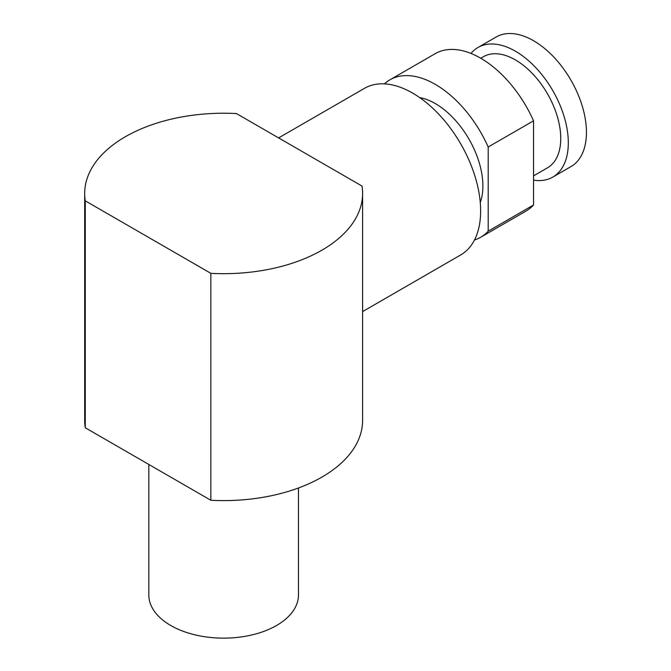 <?xml version="1.0" encoding="UTF-8"?>
<svg xmlns="http://www.w3.org/2000/svg" width="671" height="671" viewBox="0 0 671 671"><rect width="100%" height="100%" fill="white"/><g stroke="black" fill="none" stroke-linecap="round" stroke-linejoin="round"><path stroke-width="1.01" d="M84.68 193.449L84.68 420.381A138.964 80.226 0 0 0 85.267 427.771L210.845 500.264A138.964 80.226 0 0 0 362.608 420.381L362.608 193.449A138.964 80.226 0 0 0 362.013 186.06L236.444 113.567A138.964 80.226 0 0 0 84.68 193.449A138.964 80.226 0 0 0 85.267 200.839L85.267 427.771M210.845 500.264L210.845 273.34L85.267 200.839M210.845 273.34A138.964 80.226 0 0 0 362.608 193.449M148.819 464.458L148.819 594.934A74.825 43.204 0 0 0 202.575 636.393A74.825 43.204 0 0 0 298.469 594.934L298.469 487.985M278.608 137.907L364.504 88.32A96.205 55.542 60 0 1 445.225 121.526A96.205 55.542 60 0 1 460.709 254.946L362.608 311.587M480.268 202.55A67.343 38.884 -120 0 0 468.954 139.098A67.343 38.884 -120 0 0 419.66 97.58M533.546 175.869L547.469 167.825A64.139 37.031 -120 0 0 551.705 101.858A64.139 37.031 -120 0 0 493.663 53.772A64.139 37.031 -120 0 0 483.338 56.741L480.746 58.234M533.546 180.147A74.825 43.204 -120 0 0 540.767 180.549A74.825 43.204 -120 0 0 552.82 177.085A74.825 43.204 -120 0 0 557.76 100.122A74.825 43.204 -120 0 0 490.04 44.026A74.825 43.204 -120 0 0 477.995 47.482A74.825 43.204 -120 0 0 470.983 53.445M552.82 177.085L570.954 166.609A74.825 43.204 -120 0 0 575.894 89.646A74.825 43.204 -120 0 0 508.182 33.55A74.825 43.204 -120 0 0 496.129 37.014L477.995 47.482M533.546 120.822L488.194 147.008A90.862 52.455 -120 0 0 404.479 75.655A90.862 52.455 -120 0 0 389.851 79.857L435.202 53.672A90.862 52.455 -120 0 1 449.83 49.469A90.862 52.455 -120 0 1 533.546 120.822L533.546 204.99L488.194 231.176A90.862 52.455 -120 0 1 480.713 237.232A90.862 52.455 -120 0 1 474.514 239.941M480.713 237.232L526.064 211.046A90.862 52.455 -120 0 0 533.546 204.99M389.851 79.857A90.862 52.455 -120 0 0 384.399 83.867M488.194 147.008L488.194 231.176"/></g></svg>
